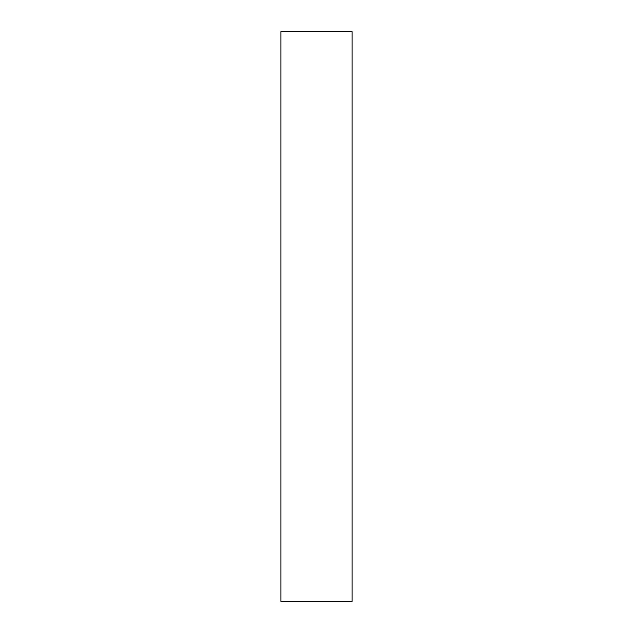 <?xml version="1.0" encoding="UTF-8"?>
<svg xmlns="http://www.w3.org/2000/svg" width="633" height="633" viewBox="0 0 633 633"><rect width="100%" height="100%" fill="white"/><g stroke="black" fill="none" stroke-linecap="round" stroke-linejoin="round"><path stroke-width="0.95" d="M352.106 31.65L280.894 31.65L280.894 601.35L352.106 601.35L352.106 31.65"/></g></svg>
